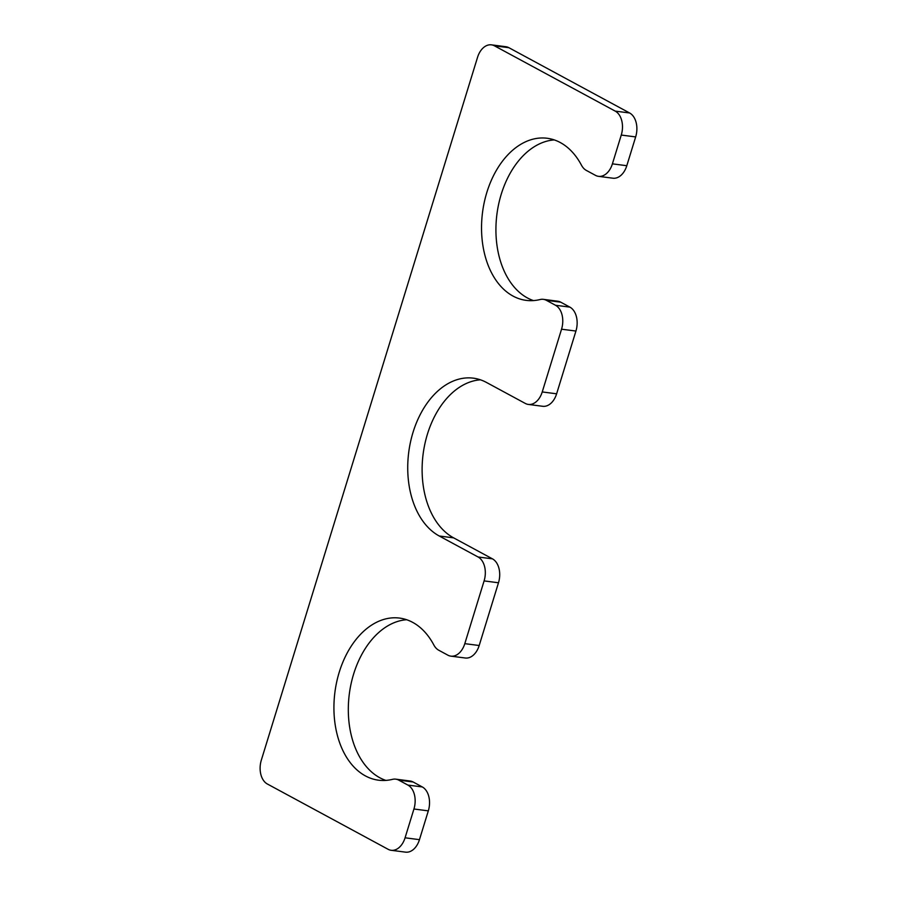 <?xml version="1.0" encoding="UTF-8"?>
<svg xmlns="http://www.w3.org/2000/svg" width="897" height="897" viewBox="0 0 897 897"><rect width="100%" height="100%" fill="white"/><g stroke="black" fill="none" stroke-linecap="round" stroke-linejoin="round"><path stroke-width="1.35" d="M267.396 784.023L388.121 849.302A18.859 12.592 97.4 0 0 391.159 850.289A18.859 12.592 97.4 0 0 405.074 837.798L413.932 809.004A18.859 12.592 97.4 0 0 407.888 785.077L398.773 780.143A18.859 12.592 97.4 0 0 395.734 779.157A18.859 12.592 97.4 0 0 392.516 779.347A81.739 54.582 97.4 0 1 378.579 780.199A81.739 54.582 97.4 0 1 334.929 692.136A81.739 54.582 97.4 0 1 399.546 618.078A81.739 54.582 97.4 0 1 433.845 644.999A18.859 12.592 97.4 0 0 438.734 650.224L447.85 655.158A18.859 12.592 97.4 0 0 450.877 656.144A18.859 12.592 97.4 0 0 464.803 643.654L484.1 580.908A18.859 12.592 97.4 0 0 478.056 556.981L439.25 536.002A81.739 54.582 97.4 0 1 410.478 442.12A81.739 54.582 97.4 0 1 473.347 378.164A81.739 54.582 97.4 0 1 486.488 382.458L525.294 403.437A18.859 12.592 97.4 0 0 528.322 404.424A18.859 12.592 97.4 0 0 542.237 391.944L561.544 329.199A18.859 12.592 97.4 0 0 555.49 305.26L546.374 300.327A18.859 12.592 97.4 0 0 543.347 299.34A18.859 12.592 97.4 0 0 540.129 299.531A81.739 54.582 -82.6 0 1 526.191 300.372A81.739 54.582 -82.6 0 1 482.541 212.32A81.739 54.582 -82.6 0 1 547.159 138.261A81.739 54.582 -82.6 0 1 581.458 165.194A18.859 12.592 97.4 0 0 586.346 170.419L595.462 175.341A18.859 12.592 97.4 0 0 598.49 176.339A18.859 12.592 97.4 0 0 612.404 163.848L621.262 135.055A18.859 12.592 97.4 0 0 615.219 111.116L494.482 45.837A18.859 12.592 97.4 0 0 491.455 44.85A18.859 12.592 97.4 0 0 477.54 57.341L261.341 760.084A18.859 12.592 97.4 0 0 267.396 784.023M491.455 44.85L505.841 46.711A18.859 12.592 97.4 0 1 508.879 47.698L629.604 112.977A18.859 12.592 97.4 0 1 635.659 136.916L626.801 165.71A18.859 12.592 97.4 0 1 612.875 178.2L598.49 176.339M554.256 139.91A81.739 54.582 -82.6 0 0 496.927 214.181A81.739 54.582 -82.6 0 0 533.468 300.585M543.347 299.34L557.732 301.201A18.859 12.592 97.4 0 1 560.76 302.188L569.875 307.122A18.859 12.592 97.4 0 1 575.93 331.049L556.622 393.805A18.859 12.592 97.4 0 1 542.707 406.285L528.322 404.424M450.877 656.144L465.274 658.006A18.859 12.592 97.4 0 0 479.189 645.515L498.485 582.77A18.859 12.592 97.4 0 0 492.442 558.842L453.635 537.864A81.739 54.582 97.4 0 1 423.833 449.319A81.739 54.582 97.4 0 1 480.456 379.812M385.867 780.401A81.739 54.582 97.4 0 1 349.314 693.998A81.739 54.582 97.4 0 1 406.644 619.726M395.734 779.157L410.131 781.018A18.859 12.592 97.4 0 1 413.158 782.005L422.274 786.938A18.859 12.592 97.4 0 1 428.318 810.866L419.46 839.659A18.859 12.592 97.4 0 1 405.545 852.15L391.159 850.289M508.879 47.698L494.482 45.837M629.604 112.977L615.219 111.116M635.659 136.916L621.262 135.055M626.801 165.71L612.404 163.848M560.76 302.188L546.374 300.327M569.875 307.122L555.49 305.26M575.93 331.049L561.544 329.199M556.622 393.805L542.237 391.944M453.635 537.864L439.25 536.002M492.442 558.842L478.056 556.981M498.485 582.77L484.1 580.908M479.189 645.515L464.803 643.654M413.158 782.005L398.773 780.143M422.274 786.938L407.888 785.077M428.318 810.866L413.932 809.004M419.46 839.659L405.074 837.798"/></g></svg>
